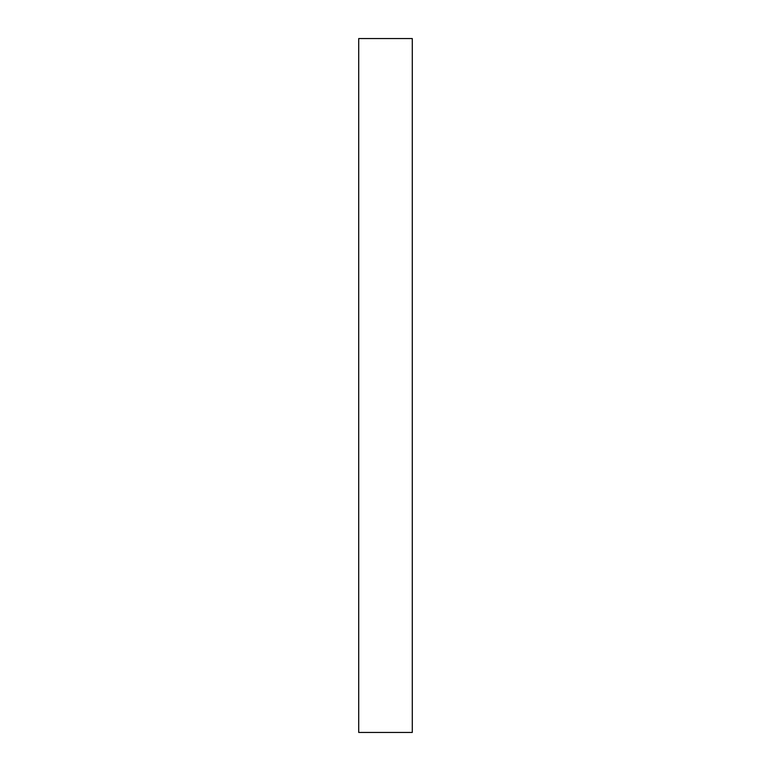 <?xml version="1.0" encoding="UTF-8"?>
<svg xmlns="http://www.w3.org/2000/svg" width="771" height="771" viewBox="0 0 771 771"><rect width="100%" height="100%" fill="white"/><g stroke="black" fill="none" stroke-linecap="round" stroke-linejoin="round"><path stroke-width="1.16" d="M412.283 732.45L358.717 732.45L358.717 38.55L412.283 38.55L412.283 732.45"/></g></svg>
